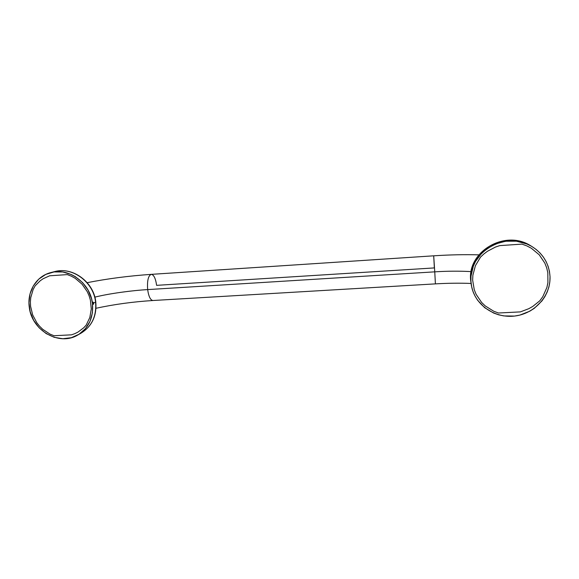 <?xml version="1.0" encoding="UTF-8"?>
<svg xmlns="http://www.w3.org/2000/svg" width="579" height="579" viewBox="0 0 579 579"><rect width="100%" height="100%" fill="white"/><g stroke="black" fill="none" stroke-linecap="round" stroke-linejoin="round"><path stroke-width="0.87" d="M49.628 275.792L43.128 278.745L40.197 280.779L35.138 285.831L33.141 289.5L30.745 297.642L30.383 301.948L30.586 306.32L32.67 314.904L36.832 322.771L39.596 326.245L42.759 329.328L50.033 334.119L54.006 335.726L71.521 334.828L74.879 333.634L78.064 332.042L83.76 327.75L86.199 325.101L89.832 317.502L91.272 308.947L90.389 300.096L89.086 295.768L87.241 291.621L82.059 284.188L75.256 278.361L71.398 276.205L67.345 274.605L49.628 275.792M92.691 303.447L93.024 302.072L93.632 303.266L93.19 304.409L92.474 303.548L92.43 312.711L90.02 321.294L85.431 328.655L79.041 334.257L71.318 337.695L62.85 338.737L54.252 337.333L46.154 333.584L39.126 327.779L33.676 320.332L30.195 311.777L28.95 302.73L30.036 293.85L33.387 285.78L38.779 279.129L45.828 274.388L54.013 271.942L62.735 271.985L71.333 274.533L75.371 276.697L82.565 282.603L88.117 290.217L91.598 298.959L92.474 303.548C90.49 283.196 68.872 267.404 51.024 272.528C36.311 276.074 26.967 291.44 29.283 307.275C31.794 330.638 59.391 346.445 77.897 334.952C88.746 328.076 93.61 317.61 92.474 303.548L92.691 303.447C93.219 304.764 93.53 304.619 93.61 303.027L93.61 303.027C93.038 301.71 92.734 301.854 92.691 303.447M92.901 304.018L93.501 303.063L92.806 302.491M92.683 303.403L92.857 304.026M51.024 272.528L54.752 271.58C72.353 266.521 93.646 282.074 95.586 302.122L93.61 303.027L95.586 302.122C96.693 315.975 91.895 326.295 81.19 333.07C91.895 326.295 96.693 315.975 95.586 302.122C93.646 282.074 72.353 266.521 54.752 271.58L54.564 271.623M81.024 333.164L81.19 333.07C92.068 326.115 96.932 315.743 95.788 301.956L95.788 301.941C93.849 282.168 72.838 266.47 54.752 271.58M94.847 297.143C108.997 293.56 132.273 290.448 147.659 289.594L434.757 271.848L433.7 255.817L434.359 267.918L156.605 285.346C155.628 278.412 153.848 274.75 151.257 274.359C148.253 275.633 147.052 280.706 147.659 289.594C133.713 290.39 113.346 292.952 99.06 296.159M478.876 254.861C464.98 254.442 449.919 254.76 433.7 255.817L434.757 271.848L147.659 289.594C148.673 296.557 150.446 300.197 152.994 300.508C150.446 300.197 148.673 296.557 147.659 289.594C147.052 280.706 148.253 275.633 151.257 274.359C128.784 275.908 107.426 278.68 87.183 282.675M434.757 271.848L435.408 283.876L434.757 271.848C447.198 271.044 459.321 270.965 471.125 271.609C459.321 270.965 447.198 271.044 434.757 271.848M520.362 311.893L528.808 308.687L532.731 306.457L539.751 300.848L542.755 296.738L546.873 287.539L547.908 282.632L547.814 272.666L546.677 267.802L544.846 263.141L539.23 254.796L531.399 248.29L526.832 245.887L521.961 244.121L499.749 245.612L495.436 247.067L487.431 251.279L483.849 253.986L480.592 257.033L475.424 265.652L472.877 275.213L472.645 280.12L474.273 289.761L476.104 294.306L481.627 302.448L485.209 305.9L493.713 311.227L498.468 313.007L520.362 311.893M470.893 281.032L471.552 286.258L472.891 291.172L474.918 295.847L477.588 300.212L484.666 307.681L493.619 313.044L498.606 314.81L503.81 315.917L514.499 316.069L519.797 315.114L529.792 311.198L534.316 308.303L541.958 300.914L544.94 296.542L547.278 291.83L548.928 286.866L549.847 281.734L550.021 276.538L549.449 271.377L548.132 266.347L546.098 261.549L543.384 257.069L540.041 253.009L536.132 249.433L531.739 246.408L526.941 244.005L516.511 241.204L505.648 241.233L495.175 244.056L485.868 249.455L481.873 252.987L475.562 261.39L473.347 266.101L471.009 276.096L470.922 281.206C468.056 252.234 505.974 229.82 531.891 246.502C543.03 253.522 549.08 263.532 550.021 276.538C550.774 295.956 534.764 313.637 514.825 316.033C495.226 318.464 475.656 305.603 471.697 286.96L470.922 281.206M470.807 280.714L470.604 279.86C467.789 251.344 505.083 229.291 530.574 245.699C505.083 229.291 467.789 251.344 470.604 279.86L470.872 281.604M470.604 279.86L471.371 285.527L470.604 279.86M531.891 246.502L531.204 246.082M471.697 286.96L470.604 279.852C467.687 251.344 505.221 229.27 530.574 245.699M92.749 302.491L92.72 303.425M81.19 333.07L77.897 334.952M152.907 300.515C132.996 301.775 114.027 304.366 95.998 308.289M470.98 283.449C459.856 283.001 448.001 283.145 435.415 283.876L152.994 300.508M433.7 255.817L151.257 274.359M470.821 279.737L470.951 282.111"/></g></svg>

